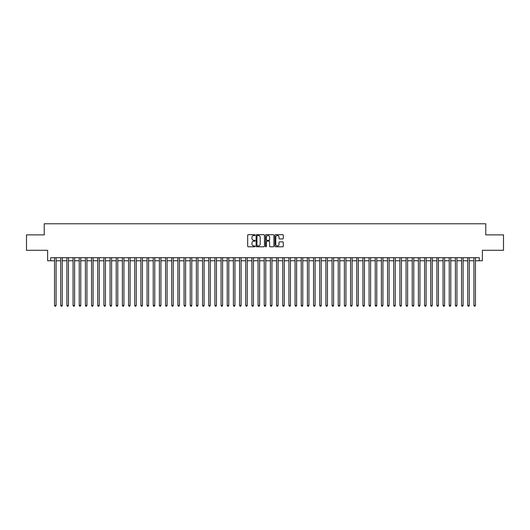 <?xml version="1.0" encoding="UTF-8"?>
<svg xmlns="http://www.w3.org/2000/svg" width="530" height="530" viewBox="0 0 530 530"><rect width="100%" height="100%" fill="white"/><g stroke="black" fill="none" stroke-linecap="round" stroke-linejoin="round"><path stroke-width="0.79" d="M255.135 235.101A0.424 0.424 0 0 0 254.711 234.677L248.278 234.677A0.603 0.603 0 0 0 247.676 235.287L247.676 246.178A0.603 0.603 0 0 0 248.278 246.788L254.711 246.788A0.424 0.424 0 0 0 255.135 246.364A0.424 0.424 0 0 0 254.711 245.94L253.877 245.94A1.934 1.934 0 0 1 251.942 244.005L251.942 243.098A1.934 1.934 0 0 1 253.877 241.157L254.711 241.157A0.424 0.424 0 0 0 255.135 240.733A0.424 0.424 0 0 0 254.711 240.309L253.877 240.309A1.934 1.934 0 0 1 251.942 238.374L251.942 237.466A1.934 1.934 0 0 1 253.877 235.525L254.711 235.525A0.424 0.424 0 0 0 255.135 235.101M282.689 238.951A0.603 0.603 0 0 0 283.298 238.341L283.298 235.287A0.603 0.603 0 0 0 282.689 234.677L275.547 234.677A0.603 0.603 0 0 0 274.944 235.287L274.944 246.178A0.603 0.603 0 0 0 275.547 246.788L282.689 246.788A0.603 0.603 0 0 0 283.298 246.178L283.298 242.488A0.603 0.603 0 0 0 282.689 241.885L279.635 241.885A0.603 0.603 0 0 0 279.025 242.488L279.025 244.323A1.616 1.616 0 0 1 277.409 245.94A1.616 1.616 0 0 1 275.792 244.323L275.792 237.148A1.616 1.616 0 0 1 277.409 235.525A1.616 1.616 0 0 1 279.025 237.148L279.025 238.341A0.603 0.603 0 0 0 279.635 238.951L282.689 238.951M50.708 260.773L50.708 257.693L479.292 257.693L479.292 260.773L482.38 260.773L482.38 250.292L503.5 250.292L503.5 234.876L485.772 234.876L485.772 223.773L44.229 223.773L44.229 234.876L26.5 234.876L26.5 250.292L47.62 250.292L47.62 260.773L54.557 260.773M264.47 235.287A0.603 0.603 0 0 0 263.867 234.677L256.725 234.677A0.603 0.603 0 0 0 256.116 235.287L256.116 246.178A0.603 0.603 0 0 0 256.725 246.788L263.867 246.788A0.603 0.603 0 0 0 264.47 246.178L264.47 235.287M266.133 234.677L273.275 234.677A0.603 0.603 0 0 1 273.884 235.287L273.884 246.178A0.603 0.603 0 0 1 273.275 246.788L270.221 246.788A0.603 0.603 0 0 1 269.618 246.178L269.618 241.76A0.603 0.603 0 0 0 269.008 241.157L266.981 241.157A0.603 0.603 0 0 0 266.378 241.76L266.378 246.364A0.424 0.424 0 0 1 265.954 246.788A0.424 0.424 0 0 1 265.53 246.364L265.53 235.287A0.603 0.603 0 0 1 266.133 234.677M56.101 260.773L60.725 260.773M62.268 260.773L66.893 260.773M68.436 260.773L73.061 260.773M74.604 260.773L79.228 260.773M80.765 260.773L85.39 260.773M86.933 260.773L91.557 260.773M93.101 260.773L97.725 260.773M99.269 260.773L103.893 260.773M105.437 260.773L110.061 260.773M111.605 260.773L116.229 260.773M117.766 260.773L122.39 260.773M123.934 260.773L128.558 260.773M130.102 260.773L134.726 260.773M136.27 260.773L140.894 260.773M142.438 260.773L147.062 260.773M148.605 260.773L153.23 260.773M154.767 260.773L159.391 260.773M160.934 260.773L165.559 260.773M167.102 260.773L171.727 260.773M173.27 260.773L177.894 260.773M179.438 260.773L184.062 260.773M185.606 260.773L190.23 260.773M191.767 260.773L196.391 260.773M197.935 260.773L202.559 260.773M204.103 260.773L208.727 260.773M210.271 260.773L214.895 260.773M216.439 260.773L221.063 260.773M222.607 260.773L227.231 260.773M228.768 260.773L233.392 260.773M234.936 260.773L239.56 260.773M241.104 260.773L245.728 260.773M247.272 260.773L251.896 260.773M253.439 260.773L258.064 260.773M259.607 260.773L264.231 260.773M265.769 260.773L270.393 260.773M271.936 260.773L276.561 260.773M278.104 260.773L282.728 260.773M284.272 260.773L288.896 260.773M290.44 260.773L295.064 260.773M296.608 260.773L301.232 260.773M302.769 260.773L307.393 260.773M308.937 260.773L313.561 260.773M315.105 260.773L319.729 260.773M321.273 260.773L325.897 260.773M327.441 260.773L332.065 260.773M333.608 260.773L338.233 260.773M339.77 260.773L344.394 260.773M345.938 260.773L350.562 260.773M352.106 260.773L356.73 260.773M358.273 260.773L362.898 260.773M364.441 260.773L369.066 260.773M370.609 260.773L375.233 260.773M376.77 260.773L381.395 260.773M382.938 260.773L387.562 260.773M389.106 260.773L393.73 260.773M395.274 260.773L399.898 260.773M401.442 260.773L406.066 260.773M407.61 260.773L412.234 260.773M413.771 260.773L418.395 260.773M419.939 260.773L424.563 260.773M426.107 260.773L430.731 260.773M432.275 260.773L436.899 260.773M438.442 260.773L443.067 260.773M444.61 260.773L449.235 260.773M450.772 260.773L455.396 260.773M456.94 260.773L461.564 260.773M463.107 260.773L467.732 260.773M469.275 260.773L473.899 260.773M475.443 260.773L479.292 260.773M257.388 235.525A0.424 0.424 0 0 0 256.964 235.949L256.964 245.516A0.424 0.424 0 0 0 257.388 245.94L258.269 245.94A1.934 1.934 0 0 0 260.203 244.005L260.203 237.466A1.934 1.934 0 0 0 258.269 235.525L257.388 235.525M269.618 237.175A1.616 1.616 0 0 0 267.994 235.558A1.616 1.616 0 0 0 266.378 237.175L266.378 239.706A0.603 0.603 0 0 0 266.981 240.309L269.008 240.309A0.603 0.603 0 0 0 269.618 239.706L269.618 237.175M56.101 257.693L56.101 305.426L54.557 305.426L54.557 257.693M56.101 305.426L55.637 306.227L55.021 306.227L54.557 305.426M62.268 257.693L62.268 305.426L60.725 305.426L60.725 257.693M62.268 305.426L61.805 306.227L61.188 306.227L60.725 305.426M68.436 257.693L68.436 305.426L66.893 305.426L66.893 257.693M68.436 305.426L67.972 306.227L67.356 306.227L66.893 305.426M74.604 257.693L74.604 305.426L73.061 305.426L73.061 257.693M74.604 305.426L74.14 306.227L73.524 306.227L73.061 305.426M80.765 257.693L80.765 305.426L79.228 305.426L79.228 257.693M80.765 305.426L80.308 306.227L79.686 306.227L79.228 305.426M86.933 257.693L86.933 305.426L85.39 305.426L85.39 257.693M86.933 305.426L86.47 306.227L85.853 306.227L85.39 305.426M93.101 257.693L93.101 305.426L91.557 305.426L91.557 257.693M93.101 305.426L92.637 306.227L92.021 306.227L91.557 305.426M99.269 257.693L99.269 305.426L97.725 305.426L97.725 257.693M99.269 305.426L98.805 306.227L98.189 306.227L97.725 305.426M105.437 257.693L105.437 305.426L103.893 305.426L103.893 257.693M105.437 305.426L104.973 306.227L104.357 306.227L103.893 305.426M111.605 257.693L111.605 305.426L110.061 305.426L110.061 257.693M111.605 305.426L111.141 306.227L110.525 306.227L110.061 305.426M117.766 257.693L117.766 305.426L116.229 305.426L116.229 257.693M117.766 305.426L117.309 306.227L116.686 306.227L116.229 305.426M123.934 257.693L123.934 305.426L122.39 305.426L122.39 257.693M123.934 305.426L123.47 306.227L122.854 306.227L122.39 305.426M130.102 257.693L130.102 305.426L128.558 305.426L128.558 257.693M130.102 305.426L129.638 306.227L129.022 306.227L128.558 305.426M136.27 257.693L136.27 305.426L134.726 305.426L134.726 257.693M136.27 305.426L135.806 306.227L135.19 306.227L134.726 305.426M142.438 257.693L142.438 305.426L140.894 305.426L140.894 257.693M142.438 305.426L141.974 306.227L141.358 306.227L140.894 305.426M148.605 257.693L148.605 305.426L147.062 305.426L147.062 257.693M148.605 305.426L148.142 306.227L147.525 306.227L147.062 305.426M154.767 257.693L154.767 305.426L153.23 305.426L153.23 257.693M154.767 305.426L154.309 306.227L153.687 306.227L153.23 305.426M160.934 257.693L160.934 305.426L159.391 305.426L159.391 257.693M160.934 305.426L160.471 306.227L159.855 306.227L159.391 305.426M167.102 257.693L167.102 305.426L165.559 305.426L165.559 257.693M167.102 305.426L166.639 306.227L166.022 306.227L165.559 305.426M173.27 257.693L173.27 305.426L171.727 305.426L171.727 257.693M173.27 305.426L172.806 306.227L172.19 306.227L171.727 305.426M179.438 257.693L179.438 305.426L177.894 305.426L177.894 257.693M179.438 305.426L178.974 306.227L178.358 306.227L177.894 305.426M185.606 257.693L185.606 305.426L184.062 305.426L184.062 257.693M185.606 305.426L185.142 306.227L184.526 306.227L184.062 305.426M191.767 257.693L191.767 305.426L190.23 305.426L190.23 257.693M191.767 305.426L191.31 306.227L190.687 306.227L190.23 305.426M197.935 257.693L197.935 305.426L196.391 305.426L196.391 257.693M197.935 305.426L197.471 306.227L196.855 306.227L196.391 305.426M204.103 257.693L204.103 305.426L202.559 305.426L202.559 257.693M204.103 305.426L203.639 306.227L203.023 306.227L202.559 305.426M210.271 257.693L210.271 305.426L208.727 305.426L208.727 257.693M210.271 305.426L209.807 306.227L209.191 306.227L208.727 305.426M216.439 257.693L216.439 305.426L214.895 305.426L214.895 257.693M216.439 305.426L215.975 306.227L215.359 306.227L214.895 305.426M222.607 257.693L222.607 305.426L221.063 305.426L221.063 257.693M222.607 305.426L222.143 306.227L221.527 306.227L221.063 305.426M228.768 257.693L228.768 305.426L227.231 305.426L227.231 257.693M228.768 305.426L228.311 306.227L227.688 306.227L227.231 305.426M234.936 257.693L234.936 305.426L233.392 305.426L233.392 257.693M234.936 305.426L234.472 306.227L233.856 306.227L233.392 305.426M241.104 257.693L241.104 305.426L239.56 305.426L239.56 257.693M241.104 305.426L240.64 306.227L240.024 306.227L239.56 305.426M247.272 257.693L247.272 305.426L245.728 305.426L245.728 257.693M247.272 305.426L246.808 306.227L246.192 306.227L245.728 305.426M253.439 257.693L253.439 305.426L251.896 305.426L251.896 257.693M253.439 305.426L252.976 306.227L252.359 306.227L251.896 305.426M259.607 257.693L259.607 305.426L258.064 305.426L258.064 257.693M259.607 305.426L259.144 306.227L258.527 306.227L258.064 305.426M265.769 257.693L265.769 305.426L264.231 305.426L264.231 257.693M265.769 305.426L265.311 306.227L264.689 306.227L264.231 305.426M271.936 257.693L271.936 305.426L270.393 305.426L270.393 257.693M271.936 305.426L271.473 306.227L270.856 306.227L270.393 305.426M278.104 257.693L278.104 305.426L276.561 305.426L276.561 257.693M278.104 305.426L277.64 306.227L277.024 306.227L276.561 305.426M284.272 257.693L284.272 305.426L282.728 305.426L282.728 257.693M284.272 305.426L283.808 306.227L283.192 306.227L282.728 305.426M290.44 257.693L290.44 305.426L288.896 305.426L288.896 257.693M290.44 305.426L289.976 306.227L289.36 306.227L288.896 305.426M296.608 257.693L296.608 305.426L295.064 305.426L295.064 257.693M296.608 305.426L296.144 306.227L295.528 306.227L295.064 305.426M302.769 257.693L302.769 305.426L301.232 305.426L301.232 257.693M302.769 305.426L302.312 306.227L301.689 306.227L301.232 305.426M308.937 257.693L308.937 305.426L307.393 305.426L307.393 257.693M308.937 305.426L308.473 306.227L307.857 306.227L307.393 305.426M315.105 257.693L315.105 305.426L313.561 305.426L313.561 257.693M315.105 305.426L314.641 306.227L314.025 306.227L313.561 305.426M321.273 257.693L321.273 305.426L319.729 305.426L319.729 257.693M321.273 305.426L320.809 306.227L320.193 306.227L319.729 305.426M327.441 257.693L327.441 305.426L325.897 305.426L325.897 257.693M327.441 305.426L326.977 306.227L326.361 306.227L325.897 305.426M333.608 257.693L333.608 305.426L332.065 305.426L332.065 257.693M333.608 305.426L333.145 306.227L332.529 306.227L332.065 305.426M339.77 257.693L339.77 305.426L338.233 305.426L338.233 257.693M339.77 305.426L339.313 306.227L338.69 306.227L338.233 305.426M345.938 257.693L345.938 305.426L344.394 305.426L344.394 257.693M345.938 305.426L345.474 306.227L344.858 306.227L344.394 305.426M352.106 257.693L352.106 305.426L350.562 305.426L350.562 257.693M352.106 305.426L351.642 306.227L351.026 306.227L350.562 305.426M358.273 257.693L358.273 305.426L356.73 305.426L356.73 257.693M358.273 305.426L357.81 306.227L357.193 306.227L356.73 305.426M364.441 257.693L364.441 305.426L362.898 305.426L362.898 257.693M364.441 305.426L363.977 306.227L363.361 306.227L362.898 305.426M370.609 257.693L370.609 305.426L369.066 305.426L369.066 257.693M370.609 305.426L370.145 306.227L369.529 306.227L369.066 305.426M376.77 257.693L376.77 305.426L375.233 305.426L375.233 257.693M376.77 305.426L376.313 306.227L375.691 306.227L375.233 305.426M382.938 257.693L382.938 305.426L381.395 305.426L381.395 257.693M382.938 305.426L382.475 306.227L381.858 306.227L381.395 305.426M389.106 257.693L389.106 305.426L387.562 305.426L387.562 257.693M389.106 305.426L388.642 306.227L388.026 306.227L387.562 305.426M395.274 257.693L395.274 305.426L393.73 305.426L393.73 257.693M395.274 305.426L394.81 306.227L394.194 306.227L393.73 305.426M401.442 257.693L401.442 305.426L399.898 305.426L399.898 257.693M401.442 305.426L400.978 306.227L400.362 306.227L399.898 305.426M407.61 257.693L407.61 305.426L406.066 305.426L406.066 257.693M407.61 305.426L407.146 306.227L406.53 306.227L406.066 305.426M413.771 257.693L413.771 305.426L412.234 305.426L412.234 257.693M413.771 305.426L413.314 306.227L412.691 306.227L412.234 305.426M419.939 257.693L419.939 305.426L418.395 305.426L418.395 257.693M419.939 305.426L419.475 306.227L418.859 306.227L418.395 305.426M426.107 257.693L426.107 305.426L424.563 305.426L424.563 257.693M426.107 305.426L425.643 306.227L425.027 306.227L424.563 305.426M432.275 257.693L432.275 305.426L430.731 305.426L430.731 257.693M432.275 305.426L431.811 306.227L431.195 306.227L430.731 305.426M438.442 257.693L438.442 305.426L436.899 305.426L436.899 257.693M438.442 305.426L437.979 306.227L437.363 306.227L436.899 305.426M444.61 257.693L444.61 305.426L443.067 305.426L443.067 257.693M444.61 305.426L444.147 306.227L443.531 306.227L443.067 305.426M450.772 257.693L450.772 305.426L449.235 305.426L449.235 257.693M450.772 305.426L450.315 306.227L449.692 306.227L449.235 305.426M456.94 257.693L456.94 305.426L455.396 305.426L455.396 257.693M456.94 305.426L456.476 306.227L455.86 306.227L455.396 305.426M463.107 257.693L463.107 305.426L461.564 305.426L461.564 257.693M463.107 305.426L462.644 306.227L462.027 306.227L461.564 305.426M469.275 257.693L469.275 305.426L467.732 305.426L467.732 257.693M469.275 305.426L468.811 306.227L468.195 306.227L467.732 305.426M475.443 257.693L475.443 305.426L473.899 305.426L473.899 257.693M475.443 305.426L474.979 306.227L474.363 306.227L473.899 305.426"/></g></svg>
